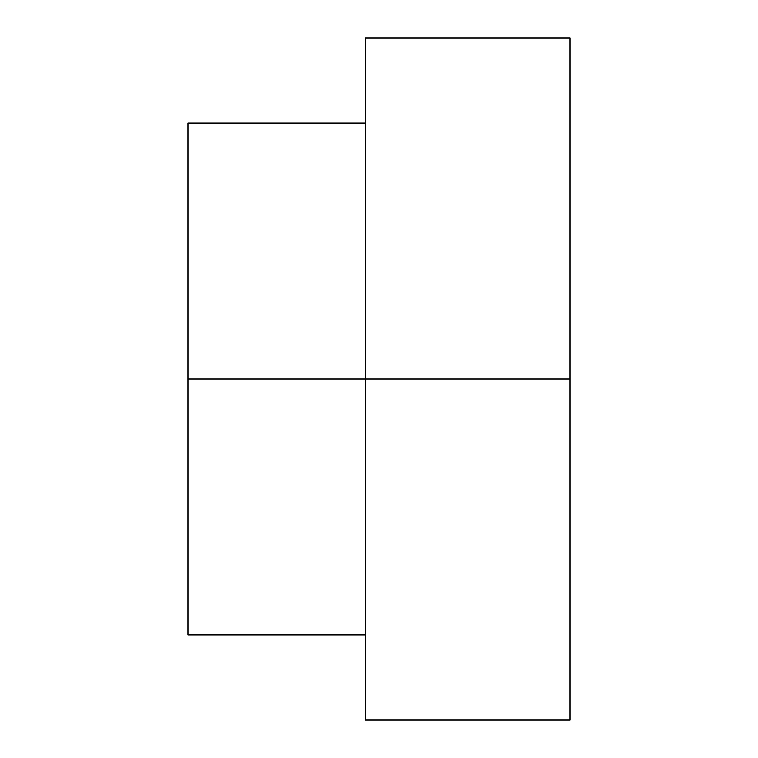 <?xml version="1.0" encoding="UTF-8"?>
<svg xmlns="http://www.w3.org/2000/svg" width="758" height="758" viewBox="0 0 758 758"><rect width="100%" height="100%" fill="white"/><g stroke="black" fill="none" stroke-linecap="round" stroke-linejoin="round"><path stroke-width="1.14" d="M365.356 379L365.356 720.1L365.356 379L187.984 379L187.984 634.825L187.984 123.175L187.984 379L365.356 379L365.356 720.1L365.356 37.9L365.356 379L570.016 379L570.016 37.9L570.016 720.1L570.016 379L365.356 379M187.984 379L187.984 634.825L187.984 379M365.356 123.175L187.984 123.175M365.356 634.825L187.984 634.825M570.016 37.9L365.356 37.9M570.016 720.1L365.356 720.1"/></g></svg>
